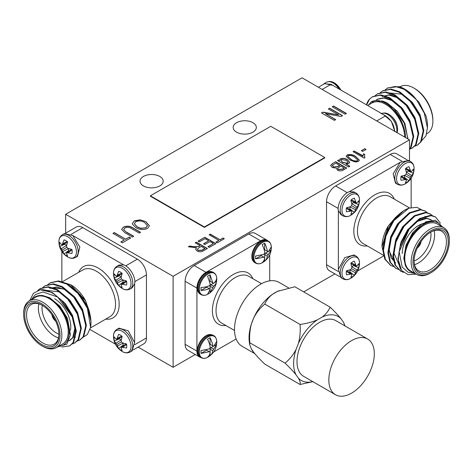 <?xml version="1.0" encoding="UTF-8"?>
<svg xmlns="http://www.w3.org/2000/svg" width="473" height="473" viewBox="0 0 473 473"><rect width="100%" height="100%" fill="white"/><g stroke="black" fill="none" stroke-linecap="round" stroke-linejoin="round"><path stroke-width="0.71" d="M312.842 381.652L300.065 384.49L264.809 364.139C260.298 359.835 256.638 355.944 253.841 352.474L251.447 349.062A36.924 21.32 120 0 0 253.841 352.474M300.065 384.49C300.574 383.106 300.024 381.013 298.416 378.211A36.924 21.32 120 0 0 312.718 381.581M296.021 374.799C293.225 371.323 289.571 367.438 285.053 363.134C289.529 359.462 293.183 354.939 296.021 349.571A36.924 21.32 120 0 0 296.021 374.799L298.416 378.211M285.053 363.134L249.803 342.783L249.714 344.77L251.447 349.062M330.083 307.119C334.559 311.376 338.213 315.266 341.051 318.778A36.924 21.32 120 0 0 322.131 317.087C325.938 314.196 328.587 310.873 330.083 307.119L294.833 286.762L277.556 291.356A36.924 21.32 120 0 0 272.761 294.123L277.556 291.356A36.924 21.32 -60 0 1 279.064 290.694A36.924 21.32 -60 0 1 279.218 290.635M344.882 325.873A36.924 21.32 120 0 0 343.445 322.19L341.051 318.778M343.445 322.19L345.095 325.998M300.065 324.448C306.581 323.579 312.34 322.054 317.336 319.854A36.924 21.32 120 0 0 298.416 343.392C300.018 337.379 300.568 331.065 300.065 324.448L264.809 304.098C260.333 307.769 256.679 312.286 253.841 317.661A36.924 21.32 120 0 0 251.447 323.834L253.841 317.661A36.924 21.32 -60 0 1 272.761 294.123C268.954 297.014 266.305 300.337 264.809 304.098M322.131 317.087L317.336 319.854M298.416 343.392L296.021 349.571M249.714 344.77L249.342 342.174A36.924 21.32 -60 0 1 251.447 323.834C249.845 329.847 249.295 336.167 249.803 342.783M335.493 394.73L303.654 376.348A32.164 18.571 -60 0 1 303.654 339.212A32.164 18.571 -60 0 1 335.818 320.641L367.657 339.023A32.164 18.571 -60 0 1 374.314 353.745A32.164 18.571 -60 0 1 360.278 386.116A32.164 18.571 -60 0 1 335.493 394.73A32.164 18.571 -60 0 1 335.493 357.594A32.164 18.571 -60 0 1 367.657 339.023M254.776 353.627L242.141 346.331A36.924 21.32 -60 0 1 242.141 303.696A36.924 21.32 -60 0 1 279.064 282.381L288.577 287.868M268.02 240.964A12.866 7.426 120 0 0 267.038 240.189A12.866 7.426 120 0 0 260.605 240.822L206.021 272.336A12.866 7.426 120 0 0 196.922 288.092L196.922 351.12A12.866 7.426 120 0 0 199.588 357.009A12.866 7.426 120 0 0 200.753 357.476M260.605 240.822L248.78 233.999L194.196 265.507L206.021 272.336M269.699 280.844L269.699 254.982M213.737 351.918L236.133 338.987M196.922 288.092L185.097 281.264L185.097 344.291L196.922 351.12M197.347 352.308A12.393 7.154 -60 0 1 197.259 350.931A12.393 7.154 -60 0 1 207.227 335.15C208.9 334.287 210.798 334.305 212.921 335.203A12.682 7.326 -60 0 0 203.148 338.603A12.682 7.326 -60 0 0 197.613 351.368A12.682 7.326 -60 0 0 200.239 357.18C198.394 355.785 197.43 354.153 197.342 352.267M251.926 257.767A12.393 7.154 -60 0 1 261.806 240.609C263.479 239.746 265.377 239.764 267.505 240.668A12.682 7.326 -60 0 0 254.817 247.994A12.682 7.326 -60 0 0 254.823 262.639C252.99 261.273 252.026 259.636 251.92 257.732M207.73 294.259A12.345 7.125 -60 0 1 207.706 294.271A12.345 7.125 -60 0 1 199.31 288.855A12.345 7.125 -60 0 1 208.037 273.932A12.345 7.125 -60 0 1 216.764 278.615C216.658 285.621 213.648 290.836 207.73 294.259C205.371 295.554 203.159 295.684 201.102 294.649L200.239 294.153C198.394 292.763 197.43 291.126 197.342 289.245A12.393 7.154 -60 0 1 206.021 272.726A12.393 7.154 -60 0 1 207.257 272.111M248.78 233.999A12.866 7.426 -60 0 1 255.207 233.36L267.038 240.189M199.588 357.009L187.763 350.18A12.866 7.426 -60 0 1 185.097 344.291M185.097 281.264A12.866 7.426 -60 0 1 194.196 265.507M216.764 278.615L216.764 278.615C216.717 275.954 215.723 273.973 213.784 272.679L212.921 272.182A12.682 7.326 -60 0 0 206.583 272.809A12.682 7.326 -60 0 0 198.293 283.983A12.682 7.326 -60 0 0 200.239 294.153M207.582 294.188L210.26 289.228L209.35 288.707A17.046 9.844 180 0 1 201.007 290.434L201.007 287.489A17.046 9.844 0 0 0 209.35 285.763L210.26 284.19L207.582 276.143L210.042 274.724L212.72 282.771L213.63 283.297A17.046 9.844 0 0 0 216.622 278.479L216.622 281.417A17.046 9.844 180 0 1 213.63 286.236L210.042 292.769L207.582 294.188M210.042 274.724L210.042 281.222L212.72 282.771M212.72 287.809L210.042 286.266L210.042 289.104M210.042 290.209L210.042 292.769M210.042 286.266L210.952 284.693L213.5 283.221M214.133 282.854L216.622 281.417M210.952 281.748L210.042 281.222M201.007 290.434L206.671 287.158L209.35 288.707M210.952 284.693L213.63 286.236M271.342 247.101C271.023 243.891 270.03 241.91 268.368 241.165A12.682 7.326 -60 0 0 255.68 248.491A12.682 7.326 -60 0 0 255.68 263.136C257.773 264.165 259.984 264.04 262.308 262.746L262.308 262.746A12.345 7.125 -60 0 1 253.895 257.413A12.345 7.125 -60 0 1 262.515 242.478A12.345 7.125 -60 0 1 271.342 247.095A12.345 7.125 -60 0 1 271.342 247.101A12.345 7.125 -60 0 1 271.348 247.456M255.58 256.035L263.887 254.326L264.797 252.753A17.046 9.844 -120 0 0 262.119 244.659L264.667 243.187A17.046 9.844 60 0 1 267.346 251.281L268.256 251.807L271.212 247.012L271.212 249.85L267.346 256.224A17.046 9.844 60 0 1 264.667 261.22L262.119 262.692A17.046 9.844 -120 0 0 264.797 257.69L263.887 257.164L255.58 258.873L255.58 256.035M271.212 249.85L268.995 251.128M268.037 251.677L265.578 253.102L268.256 254.645M263.887 257.164L261.214 255.621L255.58 258.873M265.578 250.258L264.667 249.738L264.667 243.187M264.667 261.22L264.667 258.347M264.667 257.614L264.667 254.675L265.578 253.102M264.667 249.738L267.346 251.281M267.346 256.224L264.667 254.675M207.73 357.286C205.406 358.575 203.195 358.705 201.102 357.677A12.682 7.326 -60 0 1 198.471 351.871A12.682 7.326 -60 0 1 204.011 339.106A12.682 7.326 -60 0 1 213.784 335.7C215.452 336.451 216.445 338.432 216.764 341.642C216.758 348.477 213.749 353.692 207.73 357.286L207.73 357.286A12.345 7.125 -60 0 1 199.31 352.072A12.345 7.125 -60 0 1 207.872 337.054A12.345 7.125 -60 0 1 216.764 341.612A12.345 7.125 -60 0 1 216.764 341.636M216.628 344.391L212.767 350.759A17.046 9.844 60 0 1 210.089 355.761L207.541 357.233A17.046 9.844 -120 0 0 210.219 352.231L209.308 351.705L201.001 353.414L201.001 350.576L209.308 348.867L210.219 347.294A17.046 9.844 -120 0 0 207.541 339.2L210.089 337.728A17.046 9.844 60 0 1 212.767 345.822L213.672 346.342L216.628 341.547L216.628 344.391L214.411 345.668M210.999 344.799L210.089 344.273L210.089 337.728M209.308 351.705L206.63 350.162L201.001 353.414M210.089 352.154L210.089 349.216L210.999 347.637L213.453 346.218M210.999 347.637L213.672 349.186M210.089 355.761L210.089 352.888M212.767 350.759L210.089 349.216M210.089 344.273L212.767 345.822M409.488 139.837L302.04 77.803L65.664 214.281L173.106 276.309L409.488 139.837L409.488 160.915M173.106 276.309L173.106 367.296L195.254 354.508M303.713 291.888L334.878 273.897M339.744 276.705L329.202 270.621A12.866 7.426 -60 0 1 326.541 264.732L338.183 271.455M338.183 208.427L326.541 201.705L326.541 264.732M326.541 201.705A12.866 7.426 -60 0 1 335.635 185.948L347.283 192.677M401.867 161.163L390.219 154.435L335.635 185.948M390.219 154.435A12.866 7.426 -60 0 1 396.652 153.802L407.188 159.886M198.075 241.153L204.815 237.263L215.854 243.636L209.255 247.438L207.966 246.693L213.418 243.554L209.977 241.567L204.815 244.547L203.526 243.802L208.682 240.822L204.957 238.67L199.364 241.898L198.075 241.153M332.223 106.774L333.56 105.999L346.437 113.437L345.101 114.212L332.223 106.774M337.556 160.619L338.703 159.957L339.785 160.584L339.584 159.921L340.335 158.851C342.884 158.012 345.207 158.266 347.306 159.626L349.701 162.292L348.767 163.587L345.887 163.942L349.89 166.248L348.595 166.993L337.556 160.619M353.225 151.786L354.188 151.23L362.933 156.279L363.506 153.755L364.795 154.5L364.447 155.995L364.967 157.71L364.222 158.136L353.041 151.685L354.188 151.023L362.909 155.741M140.103 219.833L145.82 221.63L149.415 225.798L147.487 228.489C143.331 230.12 139.429 229.825 135.781 227.608L132.464 224.184L132.369 223.481L134.285 220.856L140.103 219.833L145.82 221.63M112.964 233.36L114.3 232.592L125.67 239.155L129.182 237.127L130.69 237.996L122.33 242.826L120.822 241.957L124.334 239.929L112.964 233.36M150.39 195.798L150.39 196.218L204.389 227.395L324.756 157.899L324.756 157.479L270.763 126.303L150.39 195.798L204.389 226.975L204.389 227.395M236.547 132.156A11.577 6.687 0 0 0 249.17 133.611A11.577 6.687 0 0 0 256.319 127.432A11.577 6.687 0 0 0 244.736 120.745A11.577 6.687 0 0 0 233.159 127.432A11.577 6.687 0 0 0 236.547 132.156M143.431 185.919A11.577 6.687 0 0 0 156.049 187.367A11.577 6.687 0 0 0 163.197 181.194A11.577 6.687 0 0 0 151.62 174.507A11.577 6.687 0 0 0 140.038 181.194A11.577 6.687 0 0 0 143.431 185.919M361.354 150.692L364.795 148.705L366.084 149.45L362.643 151.437L361.354 150.692M126.279 231.977L133.699 236.258L132.363 237.032L124.949 232.751L121.614 229.358L123.394 227.146C126.894 225.615 130.146 225.911 133.144 228.021L140.558 232.302L139.222 233.071L131.801 228.79C129.785 227.253 127.521 226.975 125.002 227.956L123.66 229.523L126.279 232.184L133.516 236.364M328.374 108.997L329.711 108.222L342.588 115.66L341.163 116.482L325.465 113.691L335.735 119.616L334.393 120.39L321.516 112.952L322.947 112.131L338.627 114.915L328.374 108.997M347.099 154.949C350.375 154.127 353.236 154.653 355.69 156.522L359.397 160.158L358.41 161.494L355.211 161.997L349.813 159.915L346.112 156.261L347.099 155.156C350.375 154.34 353.236 154.86 355.69 156.734L355.69 156.522M332.3 163.658L335.694 161.695L346.733 168.069L343.309 170.044C341.447 171.108 339.513 171.161 337.509 170.191L336.427 168.146L332.2 167.46L330.633 165.515L332.3 163.658L335.694 161.695M195.207 242.809L196.354 242.146L207.393 248.514L203.343 250.856C201.315 252.079 199.216 252.121 197.04 250.98L195.639 249.236L196.573 247.728L188.331 246.776L189.632 246.025L193.268 246.652L198.619 246.463L200.085 245.623L195.207 242.809M209.113 234.779L210.26 234.117L220.01 239.746L223.02 238.008L224.308 238.753L217.142 242.891L215.854 242.146L218.863 240.408L209.113 234.779M138.122 347.099L173.106 367.296M65.664 214.281L65.664 233.112M65.812 233.083L76.348 226.999A12.866 7.426 60 0 1 82.781 227.637L71.133 234.36M125.717 265.873L137.365 259.151L82.781 227.637M137.365 259.151A12.866 7.426 60 0 1 146.459 274.908L134.817 281.63M134.817 344.657L146.459 337.935L146.459 274.908M146.459 337.935A12.866 7.426 60 0 1 143.798 343.824L133.256 349.908M204.389 226.975L324.756 157.479M318.4 87.251L324.549 83.703L330.988 84.336L385.566 115.85C391.106 119.651 394.139 124.907 394.665 131.606M420.834 141.61L425.96 135.875L427.415 127.846L424.287 113.124L416.24 99.389A32.164 18.571 -120 0 0 404.675 89.06A32.164 18.571 -120 0 0 398.816 86.565L387.842 87.907M417.47 145.063L421.201 141.652L423.826 130.524L420.361 115.879L411.616 101.707L399.821 91.863L390.917 89.025L382.787 90.828M412.421 147.984L416.151 144.572L418.776 133.445L415.306 118.8L406.561 104.622L394.766 94.783L385.867 91.945L377.732 93.743M409.488 149.385L411.096 147.487L413.721 136.36L410.251 121.715L401.506 107.542L389.717 97.698L380.818 94.86L372.683 96.663M366.469 104.817A32.164 18.571 60 0 1 369.567 99.076L366.652 104.923M416.24 99.389L404.244 89.308L395.339 86.47L387.517 88.09L385.182 89.858M414.413 146.328L417.162 145.252L420.574 142.018L423.199 130.891L419.728 116.246L410.984 102.067L399.188 92.229L390.29 89.391L382.474 90.999L380.126 92.773M409.488 149.214L412.101 148.173L415.519 144.939L418.144 133.806L414.673 119.161L405.929 104.988L394.139 95.144L385.235 92.306L377.413 93.92L375.071 95.694M409.488 149.107L410.463 147.854L413.089 136.727L409.618 122.081L400.873 107.903L389.084 98.065L380.18 95.227L372.363 96.841L369.567 99.076M404.675 89.06L418.83 101.949L425.99 115.915A28.303 16.342 60 0 1 427.415 125.304L427.415 127.846M410.936 93.689L407.608 91.395M426.67 133.818L427.279 133.469A27.014 15.597 -120 0 0 432.878 121.1A27.014 15.597 -120 0 0 413.769 88.013A27.014 15.597 -120 0 0 400.264 86.671L399.892 86.89M414.679 88.54L413.769 88.013L414.679 88.54A25.731 14.858 60 0 1 432.878 120.053L432.878 121.1M398.816 86.565L404.947 89.22M405.58 137.584A28.303 16.342 -120 0 0 392.791 108.967A28.303 16.342 -120 0 0 370.956 102.127L368.597 104.953M367.651 105.503L372.062 102.954A27.014 15.597 60 0 1 385.572 104.297A27.014 15.597 60 0 1 404.669 137.058M370.956 102.127L382.261 100.938L393.654 108.122L404.232 123.14L408.057 139.015M415.365 98.319L414.62 97.556M421.408 120.852L419.415 115.04L409.565 100.477M416.352 123.772L414.36 117.954L406.815 105.863L396.664 97.479L389.001 95.073L382.267 96.486L389.634 94.712L397.296 97.113L407.448 105.497L414.992 117.594L418.02 131.896M411.297 126.687L409.305 120.875L401.76 108.778L391.609 100.394L383.952 97.994L377.212 99.401L375.988 100.229M423.075 128.975L420.042 114.673L412.503 102.582L402.352 94.198L388.54 92.885M412.964 134.811L409.937 120.509L402.393 108.418L392.241 100.034L384.579 97.627L377.844 99.034L376.212 100.205M407.838 138.885L404.882 123.429L397.338 111.332L387.186 102.948L383.242 101.275M323.266 84.442L324.425 83.473L332.856 85.418M340.826 90.018A12.399 7.16 -120 0 0 334.411 82.905L334.411 82.905C331.733 81.244 329.09 81.037 326.482 82.29L324.425 83.473M383.698 114.768L391.325 121.271L394.843 131.382M397.616 129.519A12.399 7.16 -120 0 0 397.616 129.36A12.399 7.16 -120 0 0 397.616 129.354A12.399 7.16 -120 0 0 388.995 114.419L388.995 114.419C386.317 112.757 383.674 112.55 381.067 113.804M75.461 257.519L77.519 256.331L79.842 247.024L72.824 235.542L64.393 233.603L62.335 234.791A13.12 7.574 60 0 1 75.461 242.365A13.12 7.574 60 0 1 75.461 257.519C72.854 258.772 70.211 258.565 67.533 256.904L67.533 256.904C62.028 253.339 59.155 248.36 58.906 241.963A12.399 7.16 60 0 1 58.906 241.957A12.399 7.16 60 0 1 58.906 241.804A12.399 7.16 60 0 1 67.722 236.766A12.399 7.16 60 0 1 76.437 252.032A12.399 7.16 60 0 1 67.533 256.904M64.742 243.565A7.432 4.292 -120 0 0 64.86 244.251L59.71 246.433A8.993 5.191 60 0 1 59.71 242.377L61.301 244.476L62.2 244.665L67.408 242.413M62.2 244.665L64.062 239.864A8.993 5.191 60 0 1 67.58 241.892L66.557 245.724L66.841 247.344L68.1 248.402L71.931 249.431A8.993 5.191 60 0 1 71.931 253.493L66.841 252.7L66.557 253.581L67.58 255.999A8.993 5.191 60 0 1 64.062 253.971L61.301 248.763L66.622 245.268L64.86 244.251M64.062 253.971L68.532 250.601L68.52 248.544M68.532 250.601A7.432 4.292 -120 0 0 69.064 251.051M62.844 243.583L67.19 241.555M68.1 252.688L72.026 249.933M66.841 252.7L71.399 249.318M62.844 251.435L68.532 248.573M62.2 250.022L66.841 247.344M61.301 248.763L59.71 246.433M130.04 352.06L132.097 350.871L134.634 342.6L128.201 330.781L118.977 328.144L116.92 329.332A13.12 7.574 60 0 1 130.04 336.906A13.12 7.574 60 0 1 130.045 352.06C127.432 353.307 124.789 353.106 122.117 351.439L122.117 351.439C116.612 347.88 113.739 342.901 113.49 336.504A12.399 7.16 60 0 1 113.49 336.498A12.399 7.16 60 0 1 113.49 336.344A12.399 7.16 60 0 1 122.3 331.307A12.399 7.16 60 0 1 131.021 346.573A12.399 7.16 60 0 1 122.117 351.439M134.639 342.635L134.634 283.895C136.165 277.586 129.898 266.725 123.666 264.898L118.977 265.117L116.92 266.305A13.12 7.574 60 0 1 130.04 273.879A13.12 7.574 60 0 1 130.045 289.033C127.432 290.286 124.789 290.079 122.117 288.418L122.117 288.418C116.612 284.852 113.739 279.874 113.49 273.477A12.399 7.16 60 0 1 113.49 273.471A12.399 7.16 60 0 1 113.49 273.317A12.399 7.16 60 0 1 122.3 268.28A12.399 7.16 60 0 1 131.021 283.546A12.399 7.16 60 0 1 122.117 288.418M119.326 338.1A7.432 4.292 -120 0 0 119.444 338.792L114.295 340.974A8.993 5.191 60 0 1 114.295 336.912L115.879 339.011L116.784 339.2L121.993 336.953M121.224 339.833L119.444 338.792M116.784 339.2L118.646 334.405A8.993 5.191 60 0 1 122.164 336.433L121.135 340.264L121.425 341.884L122.684 342.937L126.51 343.972A8.993 5.191 60 0 1 126.51 348.027L121.425 347.241L121.135 348.116L122.164 350.54A8.993 5.191 60 0 1 118.646 348.512L123.11 345.142L123.104 343.079M123.11 345.142A7.432 4.292 -120 0 0 123.648 345.592M117.422 338.124L121.774 336.096M122.684 347.229L126.61 344.474M121.425 347.241L125.978 343.859M118.646 348.512L117.422 345.976L123.11 343.114M117.422 345.976L116.784 344.563L121.425 341.884M116.784 344.563L115.879 343.297L121.2 339.803M115.879 343.297L114.295 340.974M130.04 289.033L132.097 287.844L134.639 283.865M119.326 275.079A7.432 4.292 -120 0 0 119.444 275.765L114.295 277.947A8.993 5.191 60 0 1 114.295 273.891L115.879 275.984L116.784 276.179L121.993 273.926M121.224 276.806L119.444 275.765M116.784 276.179L118.646 271.378A8.993 5.191 60 0 1 122.164 273.406L121.135 277.237L121.425 278.857L122.684 279.915L126.51 280.944A8.993 5.191 60 0 1 126.51 285L121.425 284.214L121.135 285.089L122.164 287.513A8.993 5.191 60 0 1 118.646 285.485L123.11 282.115L123.104 280.051M123.11 282.115A7.432 4.292 -120 0 0 123.648 282.564M117.422 275.097L121.774 273.069M122.684 284.202L126.61 281.447M121.425 284.214L125.978 280.832M118.646 285.485L117.422 282.949L123.11 280.087M117.422 282.949L116.784 281.536L121.425 278.857M116.784 281.536L115.879 280.276L121.2 276.776M115.879 280.276L114.295 277.947M62.022 301.13L71.872 315.692L74.9 328.185L72.712 337.675L68.987 340.85M67.077 298.209L76.928 312.771L78.92 318.589M49.884 288.382L56.624 286.975L64.281 289.375L74.432 297.759L81.977 309.856L83.975 315.668M77.182 292.373L87.032 306.936L89.025 312.754M86.961 305.499L90.97 321.386L90.97 322.698A32.164 18.571 -120 0 0 86.961 305.499L78.364 292.61L67.444 283.759L58.546 280.927L50.41 282.724M90.958 321.995L90.834 323.834M29.752 300.586L33.417 293.319L40.282 289.736L52.278 292.515L64.074 302.353L72.818 316.532L76.289 331.177L73.664 342.304L69.933 345.716M40.3 288.56L48.429 286.762L57.334 289.6L69.129 299.439L77.874 313.611L81.338 328.262L78.713 339.389L74.982 342.801M45.355 285.645L53.484 283.841L62.389 286.679L74.178 296.518L82.929 310.696L86.393 325.341L83.768 336.469L80.038 339.88M31.833 299.385L35.487 296.695C39.324 294.685 43.871 295.164 49.121 298.132C51.22 299.06 53.833 300.97 56.967 303.867L66.309 317.135L70.288 335.221L66.847 344.184L57.286 347.081M40.282 289.736A32.164 18.571 60 0 1 57.712 297.032L42.954 291.965L35.499 294.519L31.212 299.746M57.712 297.032L72.186 316.898L75.656 331.543L73.031 342.671L69.626 345.899L61.821 347.034M37.757 290.392L39.98 288.737L47.803 287.123L56.701 289.961L68.496 299.805L77.241 313.977L80.712 328.623L78.08 339.75L74.669 342.99L71.926 344.06M42.694 287.59L45.041 285.816L52.858 284.208L61.756 287.046L73.552 296.884L82.296 311.063L85.761 325.708L83.136 336.835L79.73 340.069L76.981 341.145M47.743 284.675L50.085 282.907L57.907 281.287L66.811 284.125L78.601 293.97L87.351 308.142L90.597 327.215A32.164 18.571 -120 0 0 90.97 322.698M70.779 284.787A28.303 16.342 60 0 1 70.956 284.888A28.303 16.342 60 0 1 85.566 300.639L70.536 284.64L60.497 281.689M82.556 337.627L87.393 334.482L90.597 327.215M85.566 300.639L89.769 313.132M35.487 296.695L42.18 295.371L49.754 297.765L59.905 306.149L67.45 318.246L70.347 334.234M55.607 295.294L65.327 303.666L72.505 315.325L75.532 327.824L73.345 337.308L69.827 340.424M70.134 340.235L69.046 340.702M46.502 290.41L59.864 291.93L70.01 300.314L77.554 312.411L80.587 326.713M51.108 287.702L64.913 289.009L75.065 297.399L82.609 309.49L85.643 323.792M70.116 286.171L80.191 294.555L87.665 306.575L89.326 311.187M90.095 314.988L90.408 318.607M23.65 314.297L23.65 313.244A27.014 15.597 60 0 1 29.243 300.881A27.014 15.597 60 0 1 42.753 302.217A27.014 15.597 60 0 1 60.402 326.027A27.014 15.597 60 0 1 56.263 347.673A27.014 15.597 60 0 1 42.753 346.337L41.843 345.81A25.731 14.858 -120 0 0 60.036 335.304A25.731 14.858 -120 0 0 41.843 303.79A25.731 14.858 -120 0 0 23.65 314.297A25.731 14.858 -120 0 0 41.843 345.81M41.843 305.055L41.843 305.055A24.188 13.965 60 0 1 58.948 334.677A24.188 13.965 60 0 1 41.843 344.551A24.188 13.965 60 0 1 24.744 314.929A24.188 13.965 60 0 1 41.843 305.055L41.843 305.055M42.304 305.327A22.899 13.22 -120 0 0 31.307 304.446A22.899 13.22 -120 0 0 31.307 330.887A22.899 13.22 -120 0 0 54.206 344.108A22.899 13.22 -120 0 0 58.942 334.139M54.578 298.753A22.899 13.22 60 0 1 70.773 326.796A22.899 13.22 60 0 1 70.453 330.296M58.475 337.846A22.899 13.22 60 0 1 38.863 303.879M42.251 305.298A20.327 11.736 -120 0 0 58.942 334.198M51.912 314.646A6.433 3.713 -120 0 0 55.672 321.161M123.666 264.898L72.824 235.542M61.857 251.5L61.857 281.725M90.041 329.521L115.335 344.119M58.41 346.431A28.303 16.342 -120 0 0 69.117 331.218A28.303 16.342 -120 0 0 56.967 303.867M56.263 347.673L62.631 343.995A27.014 15.597 -120 0 0 66.77 322.35A27.014 15.597 -120 0 0 49.121 298.54A27.014 15.597 -120 0 0 35.611 297.204L29.243 300.881M52.166 315.018A6.433 3.713 -120 0 0 55.477 320.753M356.08 256.13L354.023 254.947L344.799 257.584L338.366 269.397L340.903 277.675L342.96 278.863A13.12 7.574 -60 0 1 342.955 263.709A13.12 7.574 -60 0 1 356.08 256.13C358.469 257.767 359.61 260.156 359.51 263.307L359.51 263.307C359.173 269.852 356.299 274.831 350.883 278.242A12.399 7.16 -60 0 1 350.877 278.248A12.399 7.16 -60 0 1 350.741 278.325A12.399 7.16 -60 0 1 341.979 273.211A12.399 7.16 -60 0 1 350.836 258.027A12.399 7.16 -60 0 1 359.51 263.307M350.735 215.304L350.735 215.304A12.399 7.16 -60 0 1 341.979 210.183A12.399 7.16 -60 0 1 350.836 195A12.399 7.16 -60 0 1 359.51 200.28C359.173 206.825 356.299 211.803 350.883 215.215A12.399 7.16 -60 0 1 350.877 215.221A12.399 7.16 -60 0 1 350.741 215.298C348.11 216.888 345.515 217.066 342.96 215.836A13.12 7.574 -60 0 1 342.955 200.682A13.12 7.574 -60 0 1 356.08 193.102L354.023 191.92L349.334 191.695C343.102 193.522 336.835 204.383 338.366 210.692L338.361 269.439M349.352 272.389A7.432 4.292 120 0 0 349.89 271.945L354.354 275.31A8.993 5.191 -60 0 1 350.836 277.344L351.865 274.919L351.575 274.044L347.022 270.657M349.896 269.882L349.89 271.945M351.575 274.044L346.49 274.831A8.993 5.191 -60 0 1 346.49 270.769L350.316 269.74L351.575 268.682L351.865 267.068L350.836 263.236A8.993 5.191 -60 0 1 354.354 261.202L356.216 266.003L357.121 265.814L358.705 263.715A8.993 5.191 -60 0 1 358.705 267.777L353.556 265.59L351.776 266.63M353.556 265.59A7.432 4.292 120 0 0 353.674 264.904M350.316 274.027L346.39 271.277M355.578 264.921L351.226 262.893M356.216 266.003L351.007 263.751M358.705 267.777L357.121 270.101L351.8 266.606M357.121 270.101L356.216 271.36L351.575 268.682M356.216 271.36L355.578 272.773L349.89 269.917M355.578 272.773L354.354 275.31M410.665 161.595L408.607 160.406L400.176 162.345L393.158 173.822L395.481 183.134L397.539 184.322A13.12 7.574 -60 0 1 397.539 169.168A13.12 7.574 -60 0 1 410.665 161.589C413.047 163.226 414.194 165.615 414.094 168.766L414.094 168.766C413.757 175.312 410.883 180.29 405.467 183.707A12.399 7.16 -60 0 1 405.462 183.707A12.399 7.16 -60 0 1 405.326 183.784A12.399 7.16 -60 0 1 396.563 178.67A12.399 7.16 -60 0 1 405.42 163.487A12.399 7.16 -60 0 1 414.094 168.766M403.936 177.848A7.432 4.292 120 0 0 404.468 177.405L408.938 180.775A8.993 5.191 -60 0 1 405.42 182.803L406.443 180.379L406.159 179.504L401.601 176.122M404.48 175.341L404.468 177.405M406.159 179.504L401.069 180.29A8.993 5.191 -60 0 1 401.069 176.228L404.9 175.199L406.159 174.141L406.443 172.527L405.42 168.695A8.993 5.191 -60 0 1 408.938 166.662L410.8 171.463L411.699 171.273L413.29 169.174A8.993 5.191 -60 0 1 413.29 173.236L408.14 171.055L406.354 172.089M408.14 171.055A7.432 4.292 120 0 0 408.258 170.363M404.9 179.486L400.974 176.736M410.156 170.381L405.81 168.358M410.8 171.463L405.592 169.21M413.29 173.236L411.699 175.56L406.378 172.066M411.699 175.56L410.8 176.825L406.159 174.141M410.8 176.825L410.156 178.238L404.468 175.377M410.156 178.238L408.938 180.775M400.176 162.345L349.305 191.707M338.361 210.662L340.903 214.647L342.96 215.836M349.352 209.362A7.432 4.292 120 0 0 349.89 208.918L354.354 212.282A8.993 5.191 -60 0 1 350.836 214.316L351.865 211.892L351.575 211.017L347.022 207.629M349.896 206.855L349.89 208.918M351.575 211.017L346.49 211.803A8.993 5.191 -60 0 1 346.49 207.742L350.316 206.713L351.575 205.654L351.865 204.04L350.836 200.209A8.993 5.191 -60 0 1 354.354 198.175L356.216 202.976L357.121 202.787L358.705 200.688A8.993 5.191 -60 0 1 358.705 204.75L353.556 202.562L351.776 203.603M353.556 202.562A7.432 4.292 120 0 0 353.674 201.876M350.316 210.999L346.39 208.25M355.578 201.894L351.226 199.866M356.216 202.976L351.007 200.723M358.705 204.75L357.121 207.073L351.8 203.579M357.121 207.073L356.216 208.339L351.575 205.654M356.216 208.339L355.578 209.752L349.89 206.89M355.578 209.752L354.354 212.282M359.51 200.28L359.51 200.28C359.61 197.129 358.469 194.74 356.08 193.102M400.566 245.966L408.252 230.156L417.558 221.281L426.871 218.431L431.482 220.075M395.511 243.045L403.197 227.235L407.235 222.6M395.594 262.852L391.005 257.72L389.255 249.88L391.443 236.896L398.142 224.32L402.18 219.685M385.406 237.21L393.093 221.399L397.131 216.764M391.88 222.18L403.635 210.769L404.776 210.113A32.164 18.571 120 0 0 391.88 222.18L385.016 236.074L382.817 249.951L384.809 259.08L390.432 265.223M404.167 210.473L405.822 209.663M416.234 274.18L408.104 274.642L401.565 270.485L397.976 258.707L400.601 243.577L408.506 228.914L419.456 218.585L430.406 215.298L435.225 216.823M400.542 271.059L394.92 264.921L392.921 255.787L395.546 240.656L403.451 225.993L414.401 215.67L425.351 212.377L430.17 213.902M395.487 268.144L389.864 262.001L387.872 252.872L390.497 237.742L398.396 223.079L409.346 212.749L420.296 209.462L425.115 210.988M414.153 272.98L409.99 271.159C406.337 268.841 404.474 264.667 404.421 258.636C404.179 256.354 404.527 253.138 405.467 248.975L412.285 234.247L425.96 221.754L435.444 220.258L442.728 227.087M401.565 270.485A32.164 18.571 -60 0 1 399.177 251.748L402.162 267.056L408.098 272.241L414.774 273.341M399.177 251.748L409.139 229.275L420.089 218.952L431.039 215.658L435.538 216.995L440.422 223.185M403.404 272.347L400.856 271.248L395.546 265.282L393.554 256.153L396.179 241.023L404.084 226.36L415.034 216.031L425.984 212.744L430.495 214.086L432.795 215.919M398.508 269.474L395.795 268.327L390.491 262.361L388.499 253.238L391.124 238.102L399.029 223.439L409.979 213.116L420.929 209.823L425.434 211.159L427.74 213.004M393.453 266.553L390.751 265.412L385.442 259.452L383.449 250.318L386.074 235.187L393.974 220.524L408.867 208.173A32.164 18.571 120 0 0 404.776 210.113M382.03 246.551A28.303 16.342 -60 0 1 382.03 246.35A28.303 16.342 -60 0 1 388.368 225.816L382.03 246.835L384.49 257.005M421.904 209.935L416.766 207.316L408.867 208.173M388.368 225.816L397.084 215.93M409.99 271.159L405.497 266.027L403.788 258.27L405.97 245.286L412.675 232.704L421.981 223.835L431.293 220.986L434.155 221.636M398.721 254.439L401.11 241.833L407.62 229.789L416.932 220.921L426.238 218.065L430.696 219.561M430.377 219.383L431.329 220.093M399.046 264.768L393.678 252.434L395.866 239.45L402.564 226.869L413.437 217.095M394.393 262.131L388.623 249.519L390.81 236.535L397.515 223.954L408.382 214.18M383.568 246.433L385.791 233.52L392.46 221.033L395.623 217.29M398.532 214.724L401.512 212.643M431.157 272.614L430.247 273.134A27.014 15.597 -60 0 1 416.737 274.476A27.014 15.597 -60 0 1 411.143 262.107A27.014 15.597 -60 0 1 422.933 234.915A27.014 15.597 -60 0 1 443.757 227.679A27.014 15.597 -60 0 1 449.35 240.048L449.35 241.1A25.731 14.858 120 0 0 431.157 230.593A25.731 14.858 120 0 0 412.964 262.107A25.731 14.858 120 0 0 431.157 272.614A25.731 14.858 120 0 0 449.35 241.1M414.052 261.474A24.188 13.965 -60 0 1 431.157 231.853A24.188 13.965 -60 0 1 448.256 241.727A24.188 13.965 -60 0 1 431.157 271.348A24.188 13.965 -60 0 1 414.052 261.474M414.058 260.942A22.899 13.22 120 0 0 418.794 270.911A22.899 13.22 120 0 0 441.693 257.69A22.899 13.22 120 0 0 441.693 231.244A22.899 13.22 120 0 0 430.696 232.125M402.227 253.599A22.899 13.22 -60 0 1 418.422 225.55A22.899 13.22 -60 0 1 421.609 224.078M434.137 230.682A22.899 13.22 -60 0 1 414.525 264.644M414.058 261.001A20.327 11.736 120 0 0 430.749 232.101M417.328 247.964A6.433 3.713 120 0 0 421.088 241.449M357.665 270.923L383.845 255.81M411.143 207.505L411.143 178.297M441.605 226.437A28.303 16.342 120 0 0 423.075 224.77A28.303 16.342 120 0 0 405.467 248.975M443.757 227.679L437.389 224.001A27.014 15.597 120 0 0 416.565 231.244A27.014 15.597 120 0 0 404.776 258.429A27.014 15.597 120 0 0 410.369 270.798L416.737 274.476M417.523 247.55A6.433 3.713 120 0 0 420.834 241.821M361.538 150.792L364.795 148.705M364.795 148.912L365.907 149.551M113.142 233.467L114.3 232.592M114.3 232.799L125.67 239.155M125.67 239.368L129.182 237.127M129.182 237.34L130.507 238.102M121.005 242.064L124.334 239.929M121.62 229.464L123.394 227.146M123.394 227.353C126.894 225.828 130.146 226.118 133.144 228.234L140.375 232.403M123.666 229.624L126.279 232.184M145.82 221.837L149.415 225.905M132.375 223.587L134.285 220.856M134.285 221.068L140.103 220.04M134.391 223.812L137.152 227.07L140.623 228.429L145.974 227.838L147.422 225.745M145.974 227.625L147.422 225.639L144.466 222.387C141.776 220.737 138.891 220.519 135.798 221.719L134.385 223.705L137.152 226.863L140.623 228.217L145.974 227.838M328.558 109.103L329.711 108.222M329.711 108.435L342.411 115.761M335.552 119.722L325.465 113.691M321.699 113.059L322.947 112.131M322.947 112.338L338.627 114.915M362.933 156.279L363.506 153.755M363.506 153.962L364.724 154.665M364.447 156.102L364.866 157.769M355.69 156.734L359.391 160.264M346.118 156.374L347.099 155.156M347.732 156.451L350.96 159.466C352.716 160.885 354.833 161.405 357.31 161.015L357.777 160.199M357.31 160.802L357.783 160.093L354.549 157.184C352.799 155.771 350.688 155.256 348.211 155.629L347.726 156.344L350.96 159.253C352.716 160.678 354.833 161.192 357.31 160.802L357.31 161.015M337.74 160.725L338.703 159.957M338.703 160.17L339.785 160.584M339.59 160.028L340.335 158.851M340.335 159.064C342.884 158.219 345.207 158.479 347.306 159.839L347.306 159.626M347.306 159.839L349.695 162.387M349.707 166.354L345.887 163.942M340.85 160.489L342.523 162.422L347.489 163.209L347.998 162.334M347.489 163.002L348.004 162.233L346.153 160.288L341.388 159.572L340.844 160.377L342.523 162.209L347.489 163.209M335.694 161.908L346.549 168.175M330.639 165.615L332.3 163.871M332.59 165.349L333.335 166.999L337.592 166.768L339.709 165.55L335.836 163.102L332.59 165.142L332.401 165.769M337.716 168.625L338.473 169.636L342.422 169.281L344.297 168.199L340.998 166.082L337.953 167.968L337.704 168.518L338.473 169.423L342.422 169.074L344.297 167.986M333.335 166.999L337.592 166.561L339.709 165.337M332.59 165.142L333.335 166.792M332.401 106.88L333.56 105.999M333.56 106.212L346.254 113.544M195.39 242.909L196.354 242.146M196.354 242.353L207.209 248.621M195.639 249.342L196.573 247.728M188.609 246.829L189.632 246.025M189.632 246.238L193.268 246.865L198.619 246.463M198.619 246.675L200.085 245.623M197.395 249.383L198.181 250.524L201.971 250.371L204.957 248.644L201.374 246.362L198.684 247.917L197.389 249.277L198.181 250.318L201.971 250.158L204.957 248.431M198.258 241.254L204.815 237.263M204.815 237.47L215.67 243.737M208.15 246.8L213.418 243.554M203.703 243.902L208.682 240.822M209.297 234.886L210.26 234.117M210.26 234.324L220.01 239.746M220.01 239.953L223.02 238.008M223.02 238.215L224.125 238.853M216.037 242.247L218.863 240.408M261.528 283.694L248.638 276.25A27.014 15.597 120 0 0 221.624 291.853A27.014 15.597 120 0 0 221.624 323.047L234.513 330.485M225.84 325.477A29.592 17.081 -60 0 1 218.52 290.055A29.592 17.081 -60 0 1 252.854 278.686M201.096 294.649A12.682 7.326 -60 0 1 199.157 284.486A12.682 7.326 -60 0 1 207.44 273.305A12.682 7.326 -60 0 1 213.784 272.679M376.75 120.94L385.566 115.85M330.988 84.336L322.172 89.427M339.088 89.013A13.12 7.574 -120 0 0 326.482 82.29M396.735 132.475A13.12 7.574 -120 0 0 396.906 130.524A13.12 7.574 -120 0 0 391.502 117.665A13.12 7.574 -120 0 0 381.581 113.544M90.455 327.931L109.937 316.685A27.014 15.597 -120 0 0 109.937 285.491A27.014 15.597 -120 0 0 82.917 269.894L62.341 281.772M80.304 295.814A27.014 15.597 -120 0 0 80.54 296.376M86.701 306.658A27.014 15.597 -120 0 0 87.15 307.219M78.701 272.324A29.592 17.081 60 0 1 113.041 283.694A29.592 17.081 60 0 1 105.721 319.121M409.565 207.937L390.083 196.691A27.014 15.597 120 0 0 363.063 212.288A27.014 15.597 120 0 0 363.063 243.489L383.638 255.367M386.819 232.787A27.014 15.597 120 0 0 387.186 232.302M393.016 221.825A27.014 15.597 120 0 0 393.276 221.157M367.279 245.919A29.592 17.081 -60 0 1 359.959 210.497A29.592 17.081 -60 0 1 394.299 199.127M207.221 272.123C208.93 271.26 210.828 271.277 212.921 272.182M262.308 262.746C268.333 259.151 271.342 253.93 271.342 247.095M268.368 241.165L267.505 240.668M255.68 263.136L254.817 262.639M213.784 335.706L212.921 335.203M201.102 357.677L200.239 357.18M388.156 87.724L387.523 88.084M383.1 90.639L382.468 91.005M378.045 93.559L377.419 93.92M372.996 96.474L372.363 96.841M417.789 144.892L417.162 145.252M412.74 147.807L412.107 148.173M399.301 87.233L399.868 86.902M377.212 99.401L377.844 99.034M341.193 90.225L334.411 82.905M397.149 132.712L397.616 129.354C397.367 122.962 394.494 117.984 388.995 114.419M62.335 234.791C59.994 236.394 58.847 238.723 58.906 241.792L58.906 241.792M116.92 329.332C114.572 330.929 113.431 333.264 113.49 336.333L113.49 336.333M116.92 266.305C114.572 267.901 113.431 270.237 113.49 273.305L113.49 273.305M75.509 337.143L74.876 337.509M70.773 324.697L70.773 326.796M69.62 345.905L70.252 345.538M74.669 342.99L75.302 342.623M79.724 340.069L80.357 339.703M39.98 288.737L40.613 288.37M45.036 285.822L45.668 285.456M50.091 282.901L50.723 282.541M342.96 278.863C345.515 280.093 348.11 279.915 350.735 278.331L350.735 278.331M397.539 184.322C400.099 185.552 402.689 185.375 405.32 183.79L405.32 183.79M425.008 216.279L425.641 216.64M416.601 226.602L418.422 225.55M435.544 216.995L434.912 216.634M430.489 214.08L429.856 213.713M425.434 211.159L424.807 210.798M400.856 271.248L400.223 270.881M395.8 268.327L395.168 267.966M390.745 265.412L390.119 265.046"/></g></svg>
